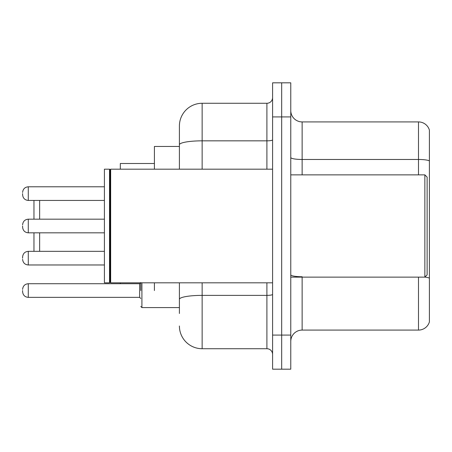 <?xml version="1.0" encoding="UTF-8"?>
<svg xmlns="http://www.w3.org/2000/svg" width="452" height="452" viewBox="0 0 452 452"><rect width="100%" height="100%" fill="white"/><g stroke="black" fill="none" stroke-linecap="round" stroke-linejoin="round"><path stroke-width="0.68" d="M179.41 146.459L154.415 146.459L154.415 169.184M154.415 290.54L154.415 282.816M179.41 313.496L179.41 282.816M272.59 335.085L272.59 369.177L281.681 369.177L281.681 335.085L281.681 369.177L290.772 369.177L290.772 335.085L281.681 335.085L281.681 116.915L281.681 335.085L272.59 335.085L272.59 116.915L281.681 116.915L281.681 82.823L281.681 116.915L290.772 116.915L290.772 335.085M290.772 116.915L290.772 82.823L272.59 82.823L272.59 116.915M202.14 282.816L202.14 348.724L266.906 348.724L266.906 282.816M179.41 169.184L179.41 126.006A22.724 22.724 0 0 1 202.14 103.276L266.906 103.276A5.684 5.684 0 0 0 272.59 97.598M179.41 126.006L179.41 138.504M272.59 354.402A5.684 5.684 0 0 0 266.906 348.724M202.14 348.724A22.724 22.724 0 0 1 179.41 325.994M290.772 341.452A11.362 11.362 0 0 1 302.134 330.084L418.49 330.084L418.49 277.132M429.4 130.097A11.362 11.362 0 0 0 418.49 121.916A11.362 11.362 0 0 1 429.4 130.097L429.4 321.903A11.362 11.362 0 0 1 418.49 330.084M429.4 160.895A11.362 1.972 180 0 0 418.49 159.471L418.49 121.916L302.134 121.916A11.362 11.362 0 0 1 290.772 110.548A11.362 11.362 0 0 0 302.134 121.916L302.134 174.867M429.4 161.053L429.4 278.161A11.362 1.972 180 0 0 424.903 277.087M33.962 232.82L33.962 251.34M39.646 232.82L39.646 251.34M120.322 282.816L120.322 283.726M154.415 163.505L120.322 163.505L120.322 169.184M39.646 200.434L39.646 219.18M33.962 200.434L33.962 219.18M424.857 174.867L427.129 177.139L427.129 274.861L424.857 277.132L424.857 174.867L290.772 174.867M110.667 282.816L110.096 282.246L110.096 169.754L110.667 169.184L110.667 282.816L272.59 282.816M109.525 282.816L104.412 282.816L104.412 169.184L109.525 169.184L109.525 282.816L110.096 282.246M22.6 258.16L22.6 257.024L22.6 258.16M140.775 290.54L140.775 282.816M22.6 290.54L22.6 291.681L22.6 290.54M22.6 193.614L22.6 194.75L22.6 193.614M22.6 226L22.6 227.136L22.6 226M272.59 294.388A5.684 0.989 0 0 1 266.906 295.376L202.14 295.376A22.724 3.944 180 0 0 179.41 299.326M202.14 103.276L202.14 140.838L266.906 140.838L266.906 103.276M179.41 144.787A22.724 3.944 180 0 1 202.14 140.838L202.14 169.184M266.906 169.184L266.906 140.838A5.684 0.989 0 0 0 272.59 139.849M302.134 277.132L302.134 330.084M418.49 174.867L418.49 159.471L302.134 159.471A11.362 1.972 0 0 1 290.772 157.499M302.134 276.743A11.362 1.972 0 0 1 290.772 274.765M22.6 257.024C22.967 253.538 24.86 251.645 28.284 251.34L28.284 264.974L104.412 264.974M141.911 282.816L141.911 307.586L140.775 306.45L141.911 307.586L179.41 307.586M22.6 289.404C22.967 285.924 24.86 284.031 28.284 283.726L28.284 297.359L139.64 297.359L139.64 283.726L140.775 282.59M104.412 186.795L28.284 186.795L28.284 200.434C24.86 200.129 22.967 198.236 22.6 194.75M104.412 219.18L28.284 219.18L28.284 232.82C24.86 232.514 22.967 230.616 22.6 227.136M290.772 277.132L424.857 277.132M110.096 169.754L109.525 169.184M110.667 169.184L272.59 169.184M28.284 251.34L104.412 251.34M28.284 264.974C24.86 264.669 22.967 262.776 22.6 259.295M139.64 297.359L140.775 298.495M28.284 283.726L139.64 283.726M28.284 297.359C24.86 297.054 22.967 295.162 22.6 291.681M141.911 307.586L140.775 306.45M28.284 200.434L104.412 200.434M28.284 186.795C24.86 187.1 22.967 188.998 22.6 192.479M28.284 232.82L104.412 232.82M28.284 219.18C24.86 219.486 22.967 221.384 22.6 224.864"/></g></svg>
